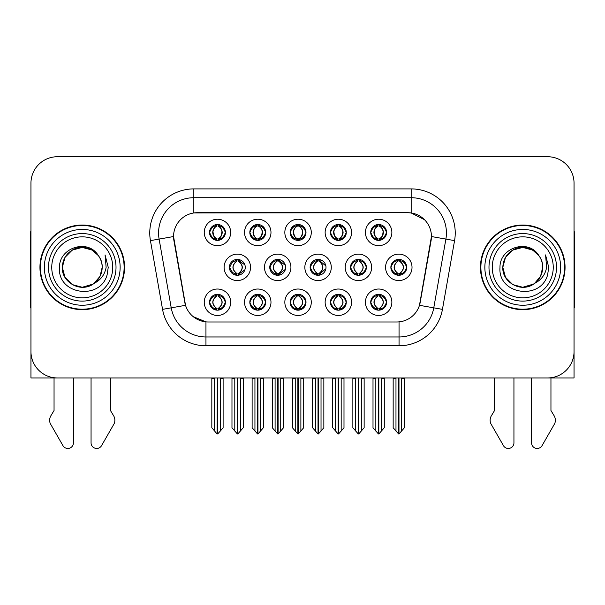 <?xml version="1.0" encoding="UTF-8"?>
<svg xmlns="http://www.w3.org/2000/svg" width="605" height="605" viewBox="0 0 605 605"><rect width="100%" height="100%" fill="white"/><g stroke="black" fill="none" stroke-linecap="round" stroke-linejoin="round"><path stroke-width="0.91" d="M229.401 267.342A7.933 7.933 0 0 0 237.334 275.275A7.933 7.933 0 0 0 245.267 267.342A7.933 7.933 0 0 0 237.334 259.409A7.933 7.933 0 0 0 229.401 267.342L229.756 267.342C231.261 271.615 233.318 273.747 235.935 273.755L236.88 273.755C231.632 269.475 231.632 265.202 236.88 260.929L237.137 260.929C231.753 265.202 231.753 269.475 237.137 273.747L237.137 273.747M224.115 267.342A13.219 13.219 0 0 0 237.334 280.561A13.219 13.219 0 0 0 250.553 267.342A13.219 13.219 0 0 0 237.334 254.123A13.219 13.219 0 0 0 224.115 267.342M370.714 232.441A7.933 7.933 0 0 0 378.647 240.374A7.933 7.933 0 0 0 386.58 232.441A7.933 7.933 0 0 0 378.647 224.508A7.933 7.933 0 0 0 370.714 232.441L370.789 232.441C372.355 228.123 374.419 225.99 376.968 226.036L376.431 224.826M365.428 232.441A13.219 13.219 0 0 0 378.647 245.66A13.219 13.219 0 0 0 391.866 232.441A13.219 13.219 0 0 0 378.647 219.222A13.219 13.219 0 0 0 365.428 232.441M330.421 232.441A7.933 7.933 0 0 0 338.354 240.374A7.933 7.933 0 0 0 346.287 232.441A7.933 7.933 0 0 0 338.354 224.508A7.933 7.933 0 0 0 330.421 232.441L330.496 232.441C332.062 228.123 334.119 225.99 336.675 226.036L336.138 224.826M325.135 232.441A13.219 13.219 0 0 0 338.354 245.66A13.219 13.219 0 0 0 351.573 232.441A13.219 13.219 0 0 0 338.354 219.222A13.219 13.219 0 0 0 325.135 232.441M249.827 232.441A7.933 7.933 0 0 0 257.76 240.374A7.933 7.933 0 0 0 265.693 232.441A7.933 7.933 0 0 0 257.76 224.508A7.933 7.933 0 0 0 249.827 232.441L249.903 232.441C251.468 228.123 253.533 225.99 256.081 226.036L255.544 224.826M244.541 232.441A13.219 13.219 0 0 0 257.76 245.66A13.219 13.219 0 0 0 270.979 232.441A13.219 13.219 0 0 0 257.76 219.222A13.219 13.219 0 0 0 244.541 232.441M290.128 302.243A7.933 7.933 0 0 0 298.061 310.176A7.933 7.933 0 0 0 305.994 302.243A7.933 7.933 0 0 0 298.061 294.31A7.933 7.933 0 0 0 290.128 302.243L290.196 302.243C291.701 306.516 293.765 308.648 296.382 308.656L297.32 308.656C292.071 304.383 292.071 300.11 297.32 295.837L297.584 295.837C292.2 300.11 292.2 304.383 297.584 308.656L297.584 308.656C292.011 304.375 292.011 300.103 297.592 295.837L296.382 295.837C293.811 295.784 291.746 297.917 290.196 302.243M284.834 302.243A13.219 13.219 0 0 0 298.061 315.462A13.219 13.219 0 0 0 311.28 302.243A13.219 13.219 0 0 0 298.061 289.024A13.219 13.219 0 0 0 284.834 302.243M269.769 267.342A7.933 7.933 0 0 0 277.695 275.275A7.933 7.933 0 0 0 285.628 267.342A7.933 7.933 0 0 0 277.695 259.409A7.933 7.933 0 0 0 269.769 267.342L270.049 267.342C271.554 271.615 273.619 273.747 276.235 273.755L277.173 273.755C271.925 269.475 271.925 265.202 277.173 260.929L277.43 260.929C272.046 265.202 272.046 269.475 277.43 273.747L277.43 273.747C271.864 269.475 271.864 265.202 277.438 260.929L276.235 260.929C273.664 260.884 271.6 263.016 270.049 267.342M264.476 267.342A13.219 13.219 0 0 0 277.695 280.561A13.219 13.219 0 0 0 290.922 267.342A13.219 13.219 0 0 0 277.695 254.123A13.219 13.219 0 0 0 264.476 267.342M209.534 302.243A7.933 7.933 0 0 0 217.467 310.176A7.933 7.933 0 0 0 225.4 302.243A7.933 7.933 0 0 0 217.467 294.31A7.933 7.933 0 0 0 209.534 302.243L209.61 302.243C211.107 306.516 213.172 308.648 215.788 308.656L216.726 308.656C211.485 304.383 211.485 300.11 216.726 295.837L216.991 295.837C211.606 300.11 211.606 304.383 216.991 308.656L216.991 308.656C211.417 304.375 211.417 300.103 216.998 295.837L215.788 295.837C213.217 295.784 211.16 297.917 209.61 302.243M204.248 302.243A13.219 13.219 0 0 0 217.467 315.462A13.219 13.219 0 0 0 230.686 302.243A13.219 13.219 0 0 0 217.467 289.024A13.219 13.219 0 0 0 204.248 302.243M350.499 267.342A7.933 7.933 0 0 0 358.432 275.275A7.933 7.933 0 0 0 366.365 267.342A7.933 7.933 0 0 0 358.432 259.409A7.933 7.933 0 0 0 350.499 267.342L350.643 267.342C352.148 271.615 354.205 273.747 356.821 273.755L357.767 273.755C352.518 269.475 352.518 265.202 357.767 260.929L358.024 260.929C352.639 265.202 352.639 269.475 358.024 273.747L358.024 273.747M345.213 267.342A13.219 13.219 0 0 0 358.432 280.561A13.219 13.219 0 0 0 371.651 267.342A13.219 13.219 0 0 0 358.432 254.123A13.219 13.219 0 0 0 345.213 267.342M310.131 267.342A7.933 7.933 0 0 0 318.064 275.275A7.933 7.933 0 0 0 325.997 267.342A7.933 7.933 0 0 0 318.064 259.409A7.933 7.933 0 0 0 310.131 267.342L310.35 267.342C311.847 271.615 313.912 273.747 316.528 273.755L317.466 273.755C312.218 269.475 312.218 265.202 317.466 260.929L317.731 260.929C312.346 265.202 312.346 269.475 317.731 273.747L317.731 273.747C312.157 269.475 312.157 265.202 317.738 260.929L316.528 260.929C313.957 260.884 311.9 263.016 310.35 267.342M304.844 267.342A13.219 13.219 0 0 0 318.064 280.561A13.219 13.219 0 0 0 331.283 267.342A13.219 13.219 0 0 0 318.064 254.123A13.219 13.219 0 0 0 304.844 267.342M330.421 302.243A7.933 7.933 0 0 0 338.354 310.176A7.933 7.933 0 0 0 346.287 302.243A7.933 7.933 0 0 0 338.354 294.31A7.933 7.933 0 0 0 330.421 302.243L330.496 302.243C331.994 306.516 334.058 308.648 336.675 308.656L337.613 308.656C332.372 304.383 332.372 300.11 337.613 295.837L337.877 295.837C332.493 300.11 332.493 304.383 337.877 308.656L337.877 308.656C332.304 304.375 332.304 300.103 337.885 295.837L336.675 295.837C334.104 295.784 332.047 297.917 330.496 302.243M325.135 302.243A13.219 13.219 0 0 0 338.354 315.462A13.219 13.219 0 0 0 351.573 302.243A13.219 13.219 0 0 0 338.354 289.024A13.219 13.219 0 0 0 325.135 302.243M290.128 232.441A7.933 7.933 0 0 0 298.061 240.374A7.933 7.933 0 0 0 305.994 232.441A7.933 7.933 0 0 0 298.061 224.508A7.933 7.933 0 0 0 290.128 232.441L290.203 232.441C291.769 228.123 293.826 225.99 296.382 226.036L295.837 224.826M284.834 232.441A13.219 13.219 0 0 0 298.061 245.66A13.219 13.219 0 0 0 311.28 232.441A13.219 13.219 0 0 0 298.061 219.222A13.219 13.219 0 0 0 284.834 232.441M370.714 302.243A7.933 7.933 0 0 0 378.647 310.176A7.933 7.933 0 0 0 386.58 302.243A7.933 7.933 0 0 0 378.647 294.31A7.933 7.933 0 0 0 370.714 302.243L370.789 302.243C372.294 306.516 374.351 308.648 376.976 308.656L377.913 308.656C372.665 304.383 372.665 300.11 377.913 295.837L378.17 295.837C372.786 300.11 372.786 304.383 378.17 308.656L378.17 308.656C372.604 304.375 372.604 300.103 378.178 295.837L376.976 295.837C374.404 295.784 372.34 297.917 370.789 302.243M365.428 302.243A13.219 13.219 0 0 0 378.647 315.462A13.219 13.219 0 0 0 391.866 302.243A13.219 13.219 0 0 0 378.647 289.024A13.219 13.219 0 0 0 365.428 302.243M249.827 302.243A7.933 7.933 0 0 0 257.76 310.176A7.933 7.933 0 0 0 265.693 302.243A7.933 7.933 0 0 0 257.76 294.31A7.933 7.933 0 0 0 249.827 302.243L249.903 302.243C251.408 306.516 253.465 308.648 256.089 308.656L257.027 308.656C251.778 304.383 251.778 300.11 257.027 295.837L257.284 295.837C251.899 300.11 251.899 304.383 257.284 308.656L257.284 308.656C251.718 304.375 251.718 300.103 257.291 295.837L256.089 295.837C253.518 295.784 251.453 297.917 249.903 302.243M244.541 302.243A13.219 13.219 0 0 0 257.76 315.462A13.219 13.219 0 0 0 270.979 302.243A13.219 13.219 0 0 0 257.76 289.024A13.219 13.219 0 0 0 244.541 302.243M390.868 267.342A7.933 7.933 0 0 0 398.793 275.275A7.933 7.933 0 0 0 406.726 267.342A7.933 7.933 0 0 0 398.793 259.409A7.933 7.933 0 0 0 390.868 267.342L390.936 267.342C392.441 271.615 394.498 273.747 397.122 273.755L398.06 273.755C392.811 269.475 392.811 265.202 398.06 260.929L398.317 260.929C392.932 265.202 392.932 269.475 398.317 273.747L398.317 273.747C392.751 269.475 392.751 265.202 398.324 260.929L397.122 260.929C394.551 260.884 392.486 263.016 390.936 267.342M385.574 267.342A13.219 13.219 0 0 0 398.793 280.561A13.219 13.219 0 0 0 412.02 267.342A13.219 13.219 0 0 0 398.793 254.123A13.219 13.219 0 0 0 385.574 267.342M209.534 232.441A7.933 7.933 0 0 0 217.467 240.374A7.933 7.933 0 0 0 225.4 232.441A7.933 7.933 0 0 0 217.467 224.508A7.933 7.933 0 0 0 209.534 232.441L209.61 232.441C211.175 228.123 213.232 225.99 215.788 226.036L215.251 224.826M204.248 232.441A13.219 13.219 0 0 0 217.467 245.66A13.219 13.219 0 0 0 230.686 232.441A13.219 13.219 0 0 0 217.467 219.222A13.219 13.219 0 0 0 204.248 232.441M173.559 236.495A23.799 23.799 0 0 0 173.922 240.624L184.797 302.318A23.799 23.799 0 0 0 208.233 321.989L396.767 321.989A23.799 23.799 0 0 0 420.203 302.318L431.078 240.624A23.799 23.799 0 0 0 407.649 212.695L197.351 212.695A23.799 23.799 0 0 0 173.559 236.495L173.824 232.97M455.943 377.951L574.047 377.951L574.047 183.171A26.439 26.439 0 0 0 547.601 156.733L57.399 156.733A26.439 26.439 0 0 0 30.953 183.171L30.953 377.951L149.057 377.951M39.945 267.342A42.305 42.305 0 0 0 82.25 309.647A42.305 42.305 0 0 0 124.554 267.342A42.305 42.305 0 0 0 82.25 225.037A42.305 42.305 0 0 0 39.945 267.342M480.446 267.342A42.305 42.305 0 0 0 522.75 309.647A42.305 42.305 0 0 0 565.055 267.342A42.305 42.305 0 0 0 522.75 225.037A42.305 42.305 0 0 0 480.446 267.342M193.827 188.904L411.173 188.904A44.067 44.067 0 0 1 454.567 240.624L442.444 309.367A44.067 44.067 0 0 1 399.05 345.78L205.95 345.78A44.067 44.067 0 0 1 162.556 309.367L150.433 240.624A44.067 44.067 0 0 1 193.827 188.904L193.827 197.714L411.173 197.714A35.256 35.256 0 0 1 445.893 239.088L433.77 307.839A35.256 35.256 0 0 1 399.05 336.97L205.95 336.97A35.256 35.256 0 0 1 171.23 307.839L159.107 239.088A35.256 35.256 0 0 1 193.827 197.714L193.827 212.96L407.649 212.695L411.173 212.96L424.468 219.668M396.767 321.989L208.233 321.989M205.95 345.78L205.95 321.875L193.252 316.672M454.567 240.624L431.441 236.54L419.469 305.313L442.444 309.367M162.556 309.367L185.531 305.313L173.559 236.54L159.107 239.088A35.256 35.256 0 0 1 158.578 232.97M420.203 302.318L420.059 303.067M184.941 303.067L184.797 302.318M547.601 156.733L57.399 156.733M30.953 183.171L30.953 351.513A26.439 26.439 0 0 0 57.399 377.951L547.601 377.951A26.439 26.439 0 0 0 574.047 351.513L574.047 183.171M378.828 377.951L378.828 434.004L384.288 427.712L384.288 378.39L381.468 378.39L381.468 431.078M375.826 431.078L375.826 378.39L375.501 377.951L375.826 378.39L373.005 378.39L373.005 427.712L378.473 434.004L378.473 377.951M373.005 377.951L373.005 378.39L373.005 377.951M384.288 377.951L384.288 427.712M381.793 377.951L381.468 378.39M380.016 294.431L379.123 295.837L380.326 295.837L380.863 294.627M379.388 295.837C384.636 300.11 384.636 304.383 379.388 308.656L379.123 308.656C384.508 304.383 384.508 300.11 379.123 295.837L379.781 294.393M380.016 310.055L379.123 308.656C384.697 304.375 384.697 300.103 379.116 295.837M379.388 308.656L380.326 308.656C382.897 308.709 384.962 306.569 386.504 302.228C384.999 297.962 382.935 295.83 380.326 295.837M400.162 259.53L399.27 260.929L400.472 260.929L401.009 259.726M399.534 260.929C404.783 265.202 404.783 269.475 399.534 273.755L399.27 273.747C404.654 269.475 404.654 265.202 399.27 260.929L399.928 259.492M400.162 275.154L399.27 273.747C404.843 269.475 404.843 265.202 399.27 260.929M399.534 273.755L400.472 273.755C403.043 273.808 405.108 271.668 406.658 267.327C405.146 263.062 403.081 260.929 400.472 260.929M398.975 377.951L398.975 434.004L404.435 427.712L404.435 378.39L401.614 378.39L401.614 431.078M395.98 431.078L395.98 378.39L393.159 378.39L393.159 427.712L398.619 434.004L398.619 377.951M393.159 377.951L393.159 378.39M386.58 232.441L386.504 232.441C384.977 228.176 382.92 226.043 380.326 226.036L379.388 226.036C381.906 227.382 383.237 229.514 383.388 232.441C383.237 235.368 381.906 237.5 379.388 238.846L380.326 238.846L380.87 240.056M377.286 224.629L377.906 226.036L376.968 226.036M379.131 226.036L379.131 226.036C381.71 227.382 383.078 229.514 383.23 232.441C383.078 235.368 381.71 237.5 379.131 238.846L379.131 238.846M386.504 232.441C384.916 236.789 382.859 238.93 380.326 238.846M377.906 226.036L377.906 226.036C375.387 227.382 374.056 229.514 373.913 232.441C374.056 235.368 375.387 237.5 377.906 238.846L376.968 238.846C374.495 239.005 372.43 236.873 370.789 232.441M377.906 238.846L378.17 238.846C375.584 237.5 374.215 235.368 374.064 232.441C374.215 229.514 375.584 227.382 378.17 226.036C376.295 226.792 374.964 228.531 374.177 231.246C374.397 235.534 375.735 238.06 378.178 238.846L377.286 240.253M338.528 377.951L338.528 434.004L343.995 427.712L343.995 378.39L341.175 378.39L341.175 431.078M335.533 431.078L335.533 378.39L335.208 377.951L335.533 378.39L332.712 378.39L332.712 427.712L338.18 434.004L338.18 377.951M332.712 377.951L332.712 378.39L332.712 377.951M343.995 377.951L343.995 427.712M341.5 377.951L341.175 378.39M339.715 294.431L338.83 295.837L340.033 295.837L340.57 294.627M339.087 295.837C344.336 300.11 344.336 304.383 339.087 308.656L338.83 308.656C344.215 304.383 344.215 300.11 338.83 295.837L339.481 294.393M339.715 310.055L338.83 308.656C344.404 304.375 344.404 300.103 338.823 295.837M339.087 308.656L340.033 308.656C342.604 308.709 344.661 306.569 346.211 302.228C344.699 297.962 342.642 295.83 340.033 295.837M298.235 377.951L298.235 434.004L303.695 427.712L303.695 378.39L300.882 378.39L300.882 431.078M295.24 431.078L295.24 378.39L294.915 377.951L295.24 378.39L292.419 378.39L292.419 427.712L297.879 434.004L297.879 377.951M292.419 377.951L292.419 378.39L292.419 377.951M303.695 377.951L303.695 427.712M301.207 377.951L300.882 378.39M299.422 294.431L298.537 295.837L299.732 295.837L300.277 294.627M298.794 295.837C304.043 300.11 304.043 304.383 298.794 308.656L298.537 308.656C303.922 304.383 303.922 300.11 298.537 295.837L299.188 294.393M299.422 310.055L298.537 308.656C304.103 304.375 304.103 300.103 298.53 295.837M298.794 308.656L299.732 308.656C302.303 308.709 304.368 306.569 305.918 302.228C304.406 297.962 302.341 295.83 299.732 295.837M257.942 377.951L257.942 434.004L263.402 427.712L263.402 378.39L260.581 378.39L260.581 431.078M254.939 431.078L254.939 378.39L254.614 377.951L254.939 378.39L252.119 378.39L252.119 427.712L257.586 434.004L257.586 377.951M252.119 377.951L252.119 378.39L252.119 377.951M263.402 377.951L263.402 427.712M260.906 377.951L260.581 378.39M259.129 294.431L258.237 295.837L259.439 295.837L259.976 294.627M258.501 295.837C263.75 300.11 263.75 304.383 258.501 308.656L258.237 308.656C263.621 304.383 263.621 300.11 258.237 295.837L258.895 294.393M259.129 310.055L258.237 308.656C263.81 304.375 263.81 300.103 258.229 295.837M258.501 308.656L259.439 308.656C262.01 308.709 264.075 306.569 265.625 302.228C264.113 297.962 262.048 295.83 259.439 295.837M346.287 232.441L346.211 232.441C344.684 228.176 342.627 226.043 340.033 226.036L339.095 226.036C341.613 227.382 342.944 229.514 343.096 232.441C342.944 235.368 341.613 237.5 339.095 238.846L340.033 238.846L340.57 240.056M336.985 224.629L337.613 226.036L336.675 226.036M338.83 238.846C341.417 237.5 342.785 235.368 342.937 232.441C342.785 229.514 341.417 227.382 338.83 226.036L338.83 226.036C340.706 226.792 342.037 228.531 342.823 231.246C342.604 235.534 341.273 238.06 338.823 238.846L339.488 240.291M346.211 232.441C344.623 236.789 342.566 238.93 340.033 238.846M337.613 226.036L337.613 226.036C335.094 227.382 333.763 229.514 333.612 232.441C333.763 235.368 335.094 237.5 337.613 238.846L336.675 238.846C334.194 239.005 332.137 236.873 330.496 232.441M337.613 238.846L337.877 238.846C335.291 237.5 333.922 235.368 333.771 232.441C333.922 229.514 335.291 227.382 337.877 226.036C336.002 226.792 334.671 228.531 333.884 231.246C334.104 235.534 335.435 238.06 337.885 238.846L336.985 240.253M305.994 232.441L305.918 232.441C304.391 228.176 302.326 226.043 299.74 226.036L298.794 226.036C301.313 227.382 302.651 229.514 302.795 232.441C302.651 235.368 301.313 237.5 298.794 238.846L299.74 238.846L300.277 240.056M296.692 224.629L297.32 226.036L296.382 226.036M298.537 238.846C301.124 237.5 302.485 235.368 302.644 232.441C302.485 229.514 301.124 227.382 298.537 226.036L298.537 226.036C300.413 226.792 301.744 228.531 302.53 231.246C302.303 235.534 300.972 238.06 298.53 238.846L299.188 240.291M305.918 232.441C304.33 236.789 302.266 238.93 299.74 238.846M297.32 226.036L297.32 226.036C294.801 227.382 293.47 229.514 293.319 232.441C293.47 235.368 294.801 237.5 297.32 238.846L296.382 238.846C293.901 239.005 291.844 236.873 290.203 232.441M297.32 238.846L297.577 238.846C294.998 237.5 293.629 235.368 293.478 232.441C293.629 229.514 294.998 227.382 297.577 226.036C295.709 226.792 294.37 228.531 293.591 231.246C293.811 235.534 295.142 238.06 297.584 238.846L296.692 240.253M265.693 232.441L265.625 232.441C264.09 228.176 262.033 226.043 259.439 226.036L258.501 226.036C261.02 227.382 262.351 229.514 262.502 232.441C262.351 235.368 261.02 237.5 258.501 238.846L259.439 238.846L259.984 240.056M256.399 224.629L257.019 226.036L256.081 226.036M258.244 226.036L258.244 226.036C260.823 227.382 262.192 229.514 262.343 232.441C262.192 235.368 260.823 237.5 258.244 238.846L258.244 238.846M265.625 232.441C264.03 236.789 261.973 238.93 259.439 238.846M257.019 226.036L257.019 226.036C254.508 227.382 253.17 229.514 253.026 232.441C253.17 235.368 254.508 237.5 257.019 238.846L256.081 238.846C253.608 239.005 251.544 236.873 249.903 232.441M257.019 238.846L257.284 238.846C254.697 237.5 253.329 235.368 253.177 232.441C253.329 229.514 254.697 227.382 257.284 226.036C255.408 226.792 254.077 228.531 253.291 231.246C253.51 235.534 254.849 238.06 257.291 238.846L256.399 240.253M214.646 431.078L211.826 427.712L211.826 377.951L211.826 378.39L214.646 378.39L214.646 431.078L217.104 434.004L217.293 377.951M223.109 377.951L223.109 427.712L220.288 431.078L220.288 378.39L223.109 378.39L223.109 427.712M225.4 232.441L225.325 232.441C223.797 228.176 221.74 226.043 219.146 226.036L218.208 226.036C220.727 227.382 222.058 229.514 222.209 232.441C222.058 235.368 220.727 237.5 218.208 238.846L219.146 238.846L219.683 240.056M216.098 224.629L216.726 226.036L215.788 226.036M217.944 238.846C220.53 237.5 221.899 235.368 222.05 232.441C221.899 229.514 220.53 227.382 217.944 226.036L217.944 226.036C219.819 226.792 221.15 228.531 221.937 231.246C221.717 235.534 220.386 238.06 217.936 238.846L218.602 240.291M225.325 232.441C223.737 236.789 221.68 238.93 219.146 238.846M216.726 226.036L216.726 226.036C214.208 227.382 212.877 229.514 212.726 232.441C212.877 235.368 214.208 237.5 216.726 238.846L215.788 238.846C213.308 239.005 211.251 236.873 209.61 232.441M216.726 238.846L216.991 238.846C214.404 237.5 213.036 235.368 212.884 232.441C213.036 229.514 214.404 227.382 216.991 226.036C215.115 226.792 213.784 228.531 212.998 231.246C213.217 235.534 214.548 238.06 216.998 238.846L216.098 240.253M54.049 377.951L54.049 410.523L50.918 415.688A8.81 8.81 0 0 0 50.276 423.545L62.935 445.643A5.627 5.627 0 0 0 73.439 442.83L73.439 377.951M30.953 307.839A17.628 17.628 0 0 0 30.25 307.885L30.25 235.61A17.628 17.628 0 0 1 30.953 230.679M91.06 377.951L91.06 442.83A5.627 5.627 0 0 0 101.564 445.643L114.224 423.545A8.81 8.81 0 0 0 113.581 415.688L110.45 410.523L110.45 377.951M494.55 377.951L494.55 410.523L491.419 415.688A8.81 8.81 0 0 0 490.776 423.545L503.436 445.643A5.627 5.627 0 0 0 513.94 442.83L513.94 377.951M574.047 230.679A17.628 17.628 0 0 1 574.75 235.61L574.75 307.885A17.628 17.628 0 0 0 574.047 307.839M531.561 377.951L531.561 442.83A5.627 5.627 0 0 0 542.065 445.643L554.724 423.545A8.81 8.81 0 0 0 554.082 415.688L550.951 410.523L550.951 377.951M112.749 267.342A30.5 30.5 0 0 1 82.25 297.841A30.5 30.5 0 0 1 51.75 267.342A30.5 30.5 0 0 1 82.25 236.842A30.5 30.5 0 0 1 112.749 267.342M93.117 284.04L82.25 287.269L72.29 284.6L64.992 277.302L62.323 267.342C62.595 259.825 65.915 254.077 72.29 250.084C84.708 242.136 102.85 252.61 102.177 267.342C101.905 274.851 98.585 280.607 92.21 284.6C79.792 292.548 61.649 282.074 62.323 267.342C61.483 283.132 82.136 293.296 94.123 283.344A19.927 19.927 0 0 0 98.396 255.665C88.148 238.211 59.056 247.619 59.487 267.342C57.18 294.673 100.075 300.806 107.1 274.935L108.234 267.342L105.066 254.917L106.132 267.342C104.778 274.67 100.77 280.002 94.123 283.344L92.21 284.6L82.25 287.269L72.29 284.6L64.992 277.302L62.323 267.342L64.992 257.382L72.29 250.084M40.384 267.342A41.866 41.866 0 0 1 82.25 225.476A41.866 41.866 0 0 1 124.116 267.342A41.866 41.866 0 0 1 82.25 309.208A41.866 41.866 0 0 1 40.384 267.342A41.866 41.866 0 0 1 82.25 225.476A41.866 41.866 0 0 1 124.116 267.342A41.866 41.866 0 0 1 82.25 309.208A41.866 41.866 0 0 1 40.384 267.342M102.177 267.342C101.905 274.851 98.585 280.607 92.21 284.6C79.792 292.548 61.649 282.074 62.323 267.342C62.595 259.825 65.915 254.077 72.29 250.084C84.708 242.136 102.85 252.61 102.177 267.342L100.022 276.341L93.941 283.473M78.249 247.823C68.395 250.523 63.086 257.034 62.323 267.342L64.992 257.382L72.29 250.084L82.25 247.415L92.21 250.084L98.396 255.665M553.25 267.342A30.5 30.5 0 0 1 522.75 297.841A30.5 30.5 0 0 1 492.251 267.342A30.5 30.5 0 0 1 522.75 236.842A30.5 30.5 0 0 1 553.25 267.342M533.618 284.04L522.75 287.269L512.79 284.6L505.493 277.302L502.823 267.342C503.095 259.825 506.415 254.077 512.79 250.084C525.208 242.136 543.351 252.61 542.677 267.342C542.405 274.851 539.085 280.607 532.71 284.6C520.292 292.548 502.15 282.074 502.823 267.342C501.984 283.132 522.637 293.296 534.623 283.344A19.927 19.927 0 0 0 538.896 255.665C528.649 238.211 499.556 247.619 499.987 267.342C497.681 294.673 540.575 300.806 547.601 274.935L548.735 267.342L545.566 254.917L546.633 267.342C545.279 274.67 541.271 280.002 534.623 283.344L532.71 284.6L522.75 287.269L512.79 284.6L505.493 277.302L502.823 267.342L505.493 257.382L512.79 250.084M480.884 267.342A41.866 41.866 0 0 1 522.75 225.476A41.866 41.866 0 0 1 564.616 267.342A41.866 41.866 0 0 1 522.75 309.208A41.866 41.866 0 0 1 480.884 267.342A41.866 41.866 0 0 1 522.75 225.476A41.866 41.866 0 0 1 564.616 267.342A41.866 41.866 0 0 1 522.75 309.208A41.866 41.866 0 0 1 480.884 267.342M542.677 267.342C542.405 274.851 539.085 280.607 532.71 284.6C520.292 292.548 502.15 282.074 502.823 267.342C503.095 259.825 506.415 254.077 512.79 250.084C525.208 242.136 543.351 252.61 542.677 267.342L540.575 276.251L534.608 283.352M518.75 247.823C508.896 250.523 503.587 257.034 502.823 267.342L505.493 257.382L512.79 250.084L522.75 247.415L532.71 250.084L538.896 255.665M217.641 377.951L217.641 434.004L220.288 431.078M220.613 377.951L220.288 378.39M218.828 294.431L217.944 295.837L219.146 295.837L219.683 294.627M218.201 295.837C223.449 300.11 223.449 304.383 218.201 308.656L217.944 308.656C223.328 304.383 223.328 300.11 217.944 295.837L218.594 294.393M218.828 310.055L217.944 308.656C223.517 304.375 223.517 300.103 217.936 295.837M218.201 308.656L219.146 308.656C221.717 308.709 223.774 306.569 225.325 302.228C223.812 297.962 221.755 295.83 219.146 295.837M357.132 259.515L358.024 260.929M359.862 259.537L358.977 260.929L360.179 260.929L360.709 259.742M357.767 260.929L356.821 260.929C354.25 260.884 352.193 263.016 350.643 267.342M359.241 260.929C364.49 265.202 364.49 269.475 359.241 273.755L358.977 273.747C364.361 269.475 364.361 265.202 358.977 260.929M359.862 275.146L358.977 273.747M359.241 273.755L360.179 273.755C362.75 273.808 364.807 271.668 366.358 267.327C364.845 263.062 362.788 260.929 360.179 260.929M358.674 377.951L358.674 434.004L364.142 427.712L364.142 378.39L361.321 378.39L361.321 431.078M355.679 431.078L355.679 378.39L352.859 378.39L352.859 427.712L358.326 434.004L358.326 377.951M352.859 377.951L352.859 378.39M319.561 259.553L318.684 260.929L319.879 260.929L320.408 259.764M318.941 260.929C324.189 265.202 324.189 269.475 318.941 273.755L318.684 273.747C324.068 269.475 324.068 265.202 318.684 260.929L319.327 259.507M319.561 275.131L318.684 273.747C324.25 269.475 324.25 265.202 318.676 260.929M318.941 273.755L319.879 273.755L325.868 268.749M325.868 265.905L319.879 260.929M318.381 377.951L318.381 434.004L323.849 427.712L323.849 378.39L321.028 378.39L321.028 431.078M315.387 431.078L315.387 378.39L312.566 378.39L312.566 427.712L318.026 434.004L318.026 377.951M312.566 377.951L312.566 378.39M279.26 259.568L278.391 260.929L279.586 260.929L280.1 259.779M278.648 260.929C283.896 265.202 283.896 269.475 278.648 273.755L278.391 273.747C283.768 269.475 283.768 265.202 278.391 260.929L279.026 259.522M279.26 275.116L278.391 273.747C283.957 269.475 283.957 265.202 278.383 260.929M278.648 273.755L279.586 273.755L285.378 269.338M285.363 265.308L279.586 260.929M278.088 377.951L278.088 434.004L283.548 427.712L283.548 378.39L280.728 378.39L280.728 431.078M275.094 431.078L275.094 378.39L272.273 378.39L272.273 427.712L277.733 434.004L277.733 377.951M272.273 377.951L272.273 378.39M236.23 259.484L237.137 260.929M238.96 259.575L238.09 260.929L239.293 260.929L239.799 259.802M236.88 260.929L235.935 260.929C233.364 260.884 231.307 263.016 229.756 267.342M238.355 260.929C243.603 265.202 243.603 269.475 238.355 273.755L238.09 273.747C243.475 269.475 243.475 265.202 238.09 260.929M238.96 275.109L238.09 273.747M238.355 273.755L239.293 273.755L244.881 269.785M244.866 264.861L239.293 260.929M237.788 377.951L237.788 434.004L243.255 427.712L243.255 378.39L240.435 378.39L240.435 431.078M234.793 431.078L234.793 378.39L231.972 378.39L231.972 427.712L237.44 434.004L237.44 377.951M231.972 377.951L231.972 378.39M411.173 188.904L411.173 212.96M399.05 321.875L399.05 345.78M150.433 240.624L159.107 239.088M377.286 294.431L377.913 295.837M377.286 310.055L377.913 308.656M376.976 295.837L376.431 294.627M376.976 308.656L376.431 309.858M380.326 308.656L380.863 309.858M397.432 259.53L398.06 260.929M397.432 275.154L398.06 273.755M397.122 260.929L396.585 259.726M397.122 273.755L396.585 274.957M400.472 273.755L401.009 274.957M380.326 226.036L380.87 224.826M380.016 224.629L379.388 226.036M380.016 240.253L379.388 238.846M376.968 238.846L376.431 240.056M336.993 294.431L337.613 295.837M336.993 310.055L337.613 308.656M336.675 295.837L336.138 294.627M336.675 308.656L336.138 309.858M340.033 308.656L340.57 309.858M296.692 294.431L297.32 295.837M296.692 310.055L297.32 308.656M296.382 295.837L295.845 294.627M296.382 308.656L295.845 309.858M299.732 308.656L300.277 309.858M256.399 294.431L257.027 295.837M256.399 310.055L257.027 308.656M256.089 295.837L255.544 294.627M256.089 308.656L255.544 309.858M259.439 308.656L259.976 309.858M340.033 226.036L340.57 224.826M339.723 224.629L339.095 226.036M339.723 240.253L339.095 238.846M336.675 238.846L336.138 240.056M299.74 226.036L300.277 224.826M299.422 224.629L298.794 226.036M299.422 240.253L298.794 238.846M296.382 238.846L295.837 240.056M259.439 226.036L259.984 224.826M259.129 224.629L258.501 226.036M259.129 240.253L258.501 238.846M256.081 238.846L255.544 240.056M219.146 226.036L219.683 224.826M218.836 224.629L218.208 226.036M218.836 240.253L218.208 238.846M215.788 238.846L215.251 240.056M116.016 267.342A33.767 33.767 0 0 1 82.25 301.108A33.767 33.767 0 0 1 48.483 267.342A33.767 33.767 0 0 1 82.25 233.575A33.767 33.767 0 0 1 116.016 267.342M44.354 267.342A37.896 37.896 0 0 1 82.25 229.446A37.896 37.896 0 0 1 120.145 267.342A37.896 37.896 0 0 1 82.25 305.238A37.896 37.896 0 0 1 44.354 267.342A37.896 37.896 0 0 1 82.25 229.446A37.896 37.896 0 0 1 120.145 267.342A37.896 37.896 0 0 1 82.25 305.238A37.896 37.896 0 0 1 44.354 267.342M556.517 267.342A33.767 33.767 0 0 1 522.75 301.108A33.767 33.767 0 0 1 488.984 267.342A33.767 33.767 0 0 1 522.75 233.575A33.767 33.767 0 0 1 556.517 267.342M484.855 267.342A37.896 37.896 0 0 1 522.75 229.446A37.896 37.896 0 0 1 560.646 267.342A37.896 37.896 0 0 1 522.75 305.238A37.896 37.896 0 0 1 484.855 267.342A37.896 37.896 0 0 1 522.75 229.446A37.896 37.896 0 0 1 560.646 267.342A37.896 37.896 0 0 1 522.75 305.238A37.896 37.896 0 0 1 484.855 267.342M216.106 294.431L216.726 295.837M216.106 310.055L216.726 308.656M215.788 295.837L215.251 294.627M215.788 308.656L215.251 309.858M219.146 308.656L219.683 309.858M357.132 275.169L357.767 273.755M356.821 260.929L356.277 259.704M356.821 273.755L356.277 274.973M360.179 273.755L360.709 274.942M316.831 259.507L317.466 260.929M316.831 275.177L317.466 273.755M316.528 260.929L315.976 259.689M316.528 273.755L315.976 274.995M319.879 273.755L320.408 274.92M276.53 259.5L277.173 260.929M276.53 275.184L277.173 273.755M276.235 260.929L275.668 259.674M276.235 273.755L275.668 275.01M279.586 273.755L280.1 274.904M236.23 275.199L236.88 273.755M235.935 260.929L235.368 259.658M235.935 273.755L235.368 275.025M239.293 273.755L239.799 274.882M377.52 294.393L378.178 295.837M377.52 310.093L378.178 308.656M379.781 310.093L379.116 308.656M397.666 259.492L398.324 260.929M397.666 275.192L398.324 273.755M399.928 275.192L399.262 273.755M379.781 224.591L379.123 226.036C380.999 226.792 382.33 228.531 383.116 231.246C382.897 235.534 381.566 238.06 379.123 238.846L379.781 240.291M377.512 224.591L378.178 226.036M377.512 240.291L378.178 238.846M337.219 294.393L337.885 295.837M337.219 310.093L337.885 308.656M339.481 310.093L338.823 308.656M296.926 294.393L297.592 295.837M296.926 310.093L297.592 308.656M299.188 310.093L298.53 308.656M256.633 294.393L257.291 295.837M256.633 310.093L257.291 308.656M258.895 310.093L258.229 308.656M339.488 224.591L338.823 226.036M337.219 224.591L337.877 226.036M337.219 240.291L337.877 238.846M299.188 224.591L298.53 226.036M296.926 224.591L297.584 226.036M296.926 240.291L297.584 238.846M258.895 224.591L258.237 226.036C260.112 226.792 261.443 228.531 262.23 231.246C262.01 235.534 260.679 238.06 258.237 238.846L258.895 240.291M256.626 224.591L257.291 226.036M256.626 240.291L257.291 238.846M218.602 224.591L217.936 226.036M216.333 224.591L216.998 226.036M216.333 240.291L216.998 238.846M216.333 294.393L216.998 295.837M216.333 310.093L216.998 308.656M218.594 310.093L217.936 308.656M357.366 259.484L358.031 260.929C352.45 265.202 352.45 269.475 358.031 273.747L357.366 275.199M359.627 259.5L358.969 260.929C364.55 265.202 364.55 269.475 358.969 273.747L359.627 275.184M317.065 259.469L317.738 260.929M317.065 275.214L317.738 273.755M319.327 275.169L318.676 273.755M276.765 259.462L277.438 260.929M276.765 275.222L277.438 273.755M279.026 275.162L278.383 273.755M236.472 259.454L237.145 260.929C231.564 265.202 231.564 269.475 237.145 273.747L236.472 275.23M238.725 259.53L238.083 260.929C243.664 265.202 243.664 269.475 238.083 273.747L238.725 275.154"/></g></svg>
